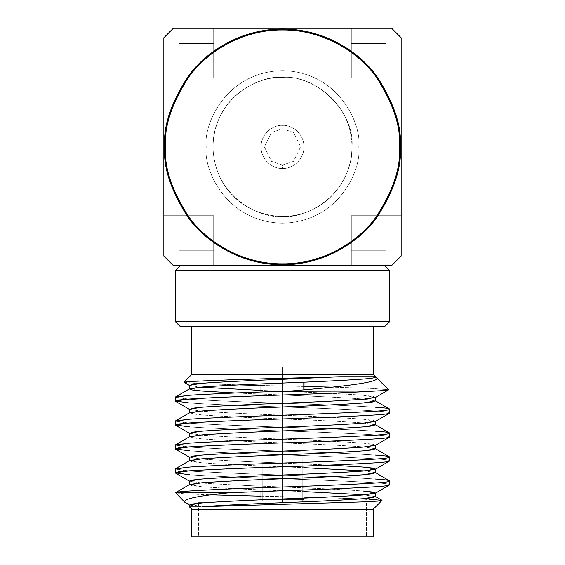 <?xml version="1.0" encoding="UTF-8"?>
<svg xmlns="http://www.w3.org/2000/svg" width="565" height="565" viewBox="0 0 565 565"><rect width="100%" height="100%" fill="white"/><g stroke="black" fill="none" stroke-linecap="round" stroke-linejoin="round"><path stroke-width="0.42" stroke-dasharray="2.83 2.12" d="M303.786 382.215L303.758 367.25L282.5 367.25L282.5 501.155L302.254 501.155L302.042 367.25L302.254 501.155L303.956 499.46L303.801 389.949M261.044 499.46L261.242 367.25L302.042 367.25L262.958 367.25L262.746 501.155L261.044 499.46L262.746 501.155L262.958 367.25L260.974 367.25L261.044 499.46L303.956 499.46L303.758 367.25L303.956 499.46L302.254 501.155L262.746 501.155L282.5 501.155L282.5 499.46L269.971 499.46L303.956 499.46L261.044 499.46L262.746 501.155L261.044 499.46L261.242 367.25L261.051 491.486M189.445 504.962L201.423 506.918L189.445 506.918L201.423 506.918L185.786 502.984M375.555 496.741L363.09 494.742L375.555 496.593M189.699 484.48L191.895 485.681L201.91 486.769C220.548 488.096 247.406 489.424 282.5 490.759L304.027 491.607L282.5 490.759C247.406 489.424 220.548 488.096 201.91 486.769L189.445 484.629M189.445 481.027L201.91 483.019C220.548 484.353 247.406 485.681 282.5 487.009C317.594 488.337 344.452 489.671 363.09 490.999C344.452 489.671 317.594 488.337 282.5 487.009C247.406 485.681 220.548 484.353 201.91 483.019L189.445 481.175M375.555 472.806L364.658 470.935L375.555 472.658M189.699 460.546L191.895 461.746L201.91 462.834C220.548 464.162 247.406 465.496 282.5 466.824L304.027 467.679L282.5 466.824C247.406 465.496 220.548 464.162 201.91 462.834L189.445 460.694M189.445 457.092L201.91 459.091C220.548 460.418 247.406 461.746 282.5 463.074L329.649 465.101L282.5 463.074C247.406 461.746 220.548 460.418 201.91 459.091L189.445 457.24M375.555 448.871L363.09 446.88C344.452 445.552 317.594 444.217 282.5 442.889C247.406 441.562 220.548 440.227 201.91 438.899L189.445 436.759M189.445 433.157L201.91 435.156C220.548 436.484 247.406 437.811 282.5 439.146C317.594 440.474 344.452 441.802 363.09 443.13L375.555 445.128M375.555 424.936L363.09 422.945C344.452 421.617 317.594 420.282 282.5 418.955C247.406 417.627 220.548 416.299 201.91 414.964L189.445 412.824M189.445 409.23L201.91 411.221C220.548 412.549 247.406 413.884 282.5 415.211C317.594 416.539 344.452 417.867 363.09 419.202L375.555 421.342M375.555 401.009L363.09 399.01C344.452 397.682 317.594 396.355 282.5 395.02L235.351 393L282.5 395.02C317.594 396.355 344.452 397.682 363.09 399.01L375.555 400.86M201.91 391.036L189.445 388.889M189.445 385.295L200.342 387.166L189.445 385.443M375.301 397.555L373.105 396.348L363.09 395.267C344.452 393.939 317.594 392.604 282.5 391.277L260.974 390.422L282.5 391.277C317.594 392.604 344.452 393.939 363.09 395.267L375.555 397.407M175.207 397.259L189.579 399.257C206.719 400.394 246.382 402.103 282.5 403.241C318.618 404.385 358.281 406.087 375.421 407.231C358.281 406.087 318.618 404.385 282.5 403.241C246.382 402.103 206.719 400.394 189.579 399.257L187.771 399.13M389.793 412.973C389.532 412.238 384.737 411.574 375.421 410.981C358.281 409.837 318.618 408.135 282.5 406.991C246.382 405.847 206.719 404.145 189.579 403C206.719 404.145 246.382 405.847 282.5 406.991C318.618 408.135 358.281 409.837 375.421 410.981C384.737 411.574 389.532 412.238 389.793 412.973M175.207 421.193L189.579 423.185C206.719 424.329 246.382 426.031 282.5 427.175C318.618 428.319 358.281 430.022 375.421 431.166C358.281 430.022 318.618 428.319 282.5 427.175C246.382 426.031 206.719 424.329 189.579 423.185L187.771 423.065M389.793 436.907C389.532 436.173 384.737 435.509 375.421 434.909C358.281 433.772 318.618 432.063 282.5 430.925C246.382 429.781 206.719 428.079 189.579 426.935C206.719 428.079 246.382 429.781 282.5 430.925C318.618 432.063 358.281 433.772 375.421 434.909C384.737 435.509 389.532 436.173 389.793 436.907M175.207 445.128L189.579 447.12C206.719 448.264 246.382 449.966 282.5 451.11C318.618 452.254 358.281 453.956 375.421 455.1C358.281 453.956 318.618 452.254 282.5 451.11C246.382 449.966 206.719 448.264 189.579 447.12L187.771 447M389.793 460.842C389.532 460.108 384.737 459.437 375.421 458.844C358.281 457.699 318.618 455.997 282.5 454.853C246.382 453.716 206.719 452.007 189.579 450.87C206.719 452.007 246.382 453.716 282.5 454.853C318.618 455.997 358.281 457.699 375.421 458.844C384.737 459.437 389.532 460.108 389.793 460.842M175.207 469.063L189.579 471.055C206.719 472.199 246.382 473.901 282.5 475.045C318.618 476.189 358.281 477.891 375.421 479.035C358.281 477.891 318.618 476.189 282.5 475.045C246.382 473.901 206.719 472.199 189.579 471.055L187.771 470.935M389.793 484.77C389.532 484.036 384.737 483.372 375.421 482.778C358.281 481.634 318.618 479.932 282.5 478.788C246.382 477.644 206.719 475.942 189.579 474.798C206.719 475.942 246.382 477.644 282.5 478.788C318.618 479.932 358.281 481.634 375.421 482.778C384.737 483.372 389.532 484.036 389.793 484.77M373.183 509.291L191.818 509.291L373.183 509.291M381.94 500.293L348.873 498.408L205.272 494.665L183.597 493.796L175.404 492.878L185.384 493.895L211.691 494.869M260.974 496.19L304.027 497.158M317.989 497.511L371.304 499.276M382.011 500.463L361.847 501.96L204.071 506.678M191.818 374.369L373.183 374.369L191.818 374.369M376.339 377.526L375.555 376.926M388.565 389.751L372.815 388.473L332.291 387.166L372.815 388.473L388.565 389.751M304.027 386.446L260.974 385.464L304.027 386.446M184.084 382.343L200.158 383.607L239.129 384.899L198.308 383.522L187.312 382.872L184.028 382.166M198.23 380.902L292.02 378.14M384.709 265.55L180.292 265.55M389.793 270.635L175.207 270.635L389.793 270.635M389.793 321.485L175.207 321.485L389.793 321.485M384.709 326.57L180.292 326.57L384.709 326.57M191.818 326.57L373.183 326.57L191.818 326.57M366.402 502.85L198.597 502.85L366.402 502.85L366.402 536.75L198.597 536.75L366.402 536.75L366.402 502.85M260.974 502.85L304.027 502.85L260.974 502.85L304.027 502.85L260.974 502.85L260.974 499.827L260.974 502.85M191.818 536.75L373.183 536.75L191.818 536.75M366.402 536.75L198.597 536.75L366.402 536.75M389.793 481.027C389.532 480.292 384.737 479.629 375.421 479.035M185.567 470.772L175.425 468.802M389.793 457.092C389.532 456.358 384.737 455.694 375.421 455.1M185.567 446.837L175.425 444.874M389.793 433.157C389.532 432.423 384.737 431.759 375.421 431.166M185.567 422.902L175.425 420.939M389.793 409.23C389.532 408.495 384.737 407.824 375.421 407.231M185.567 398.968L175.425 397.004M189.699 412.676L191.895 413.884L201.91 414.964C220.548 416.299 247.406 417.627 282.5 418.955C317.594 420.282 344.452 421.617 363.09 422.945L375.555 424.795M189.699 436.611L191.895 437.818L201.91 438.899C220.548 440.227 247.406 441.562 282.5 442.889C317.594 444.217 344.452 445.552 363.09 446.88L375.555 448.723M185.454 502.786L201.423 506.918L189.445 505.11M375.301 445.418L373.105 444.217L363.09 443.13C344.452 441.802 317.594 440.474 282.5 439.146C247.406 437.811 220.548 436.484 201.91 435.156L189.445 433.306M375.301 421.49L373.105 420.282L363.09 419.202C344.452 417.867 317.594 416.539 282.5 415.211C247.406 413.884 220.548 412.549 201.91 411.221L189.445 409.371M175.425 401.263L189.579 403M175.425 425.198L189.579 426.935M175.425 449.126L189.579 450.87M175.425 473.06L189.579 474.798M260.974 491.493L260.974 392.011L260.974 491.493M302.042 367.25L303.758 367.25L302.042 367.25L303.758 367.25L303.956 499.46L282.5 499.46L282.5 501.155L302.254 501.155L303.956 499.46L302.254 501.155L302.042 367.25L302.254 501.155L282.5 501.155L282.5 367.25L262.958 367.25L262.746 501.155L282.5 501.155L262.746 501.155L262.958 367.25L302.042 367.25M163.85 248.798L163.85 256.058L173.342 265.55L163.85 256.058L173.342 265.55L391.658 265.55L399.25 257.958M401.15 146.9L401.15 256.058L391.658 265.55L401.15 256.058L401.15 146.9L399.448 146.9L401.15 146.9L401.15 37.742L401.15 146.9M163.85 77.412L163.85 241.071M198.767 28.25L173.342 28.25L163.85 37.742L173.342 28.25L204.509 28.25M351.988 28.25L391.658 28.25L401.15 37.742L391.658 28.25L360.491 28.25M173.342 265.55L163.85 256.058L163.85 215.717L213.683 215.717L179.126 215.717L179.126 250.274L213.683 250.274L213.683 265.55L213.683 215.717L163.85 215.717L163.85 78.083L213.683 78.083L213.683 28.25L351.317 28.25L351.317 78.083L401.15 78.083L385.874 78.083L385.874 43.526L351.317 43.526L351.317 28.25L391.658 28.25L173.342 28.25L391.658 28.25L401.15 37.742L391.658 28.25L401.15 37.742L401.15 215.717L351.317 215.717L401.15 215.717L351.317 215.717L351.317 265.55L351.317 250.274L385.874 250.274L385.874 215.717L401.15 215.717L401.15 256.058L391.658 265.55L173.342 265.55L391.658 265.55L173.342 265.55L163.85 256.058L163.85 37.742L163.85 256.058L173.342 265.55L391.658 265.55L401.15 256.058L401.15 37.742L401.15 256.058L401.15 37.742L391.658 28.25L173.342 28.25L163.85 37.742L163.85 45.002M163.85 45.016L163.85 52.679M163.85 52.729L163.85 60.681M163.85 60.745L163.85 68.909M163.85 68.979L163.85 77.278M163.85 241.121L163.85 248.784M163.85 37.742L173.342 28.25L213.683 28.25L213.683 78.083L213.683 43.526L179.126 43.526L179.126 78.083L163.85 78.083L163.85 37.742L173.342 28.25L165.75 35.842M360.421 28.25L215.096 28.25M399.448 146.9C401.009 167.226 393.212 190.617 376.057 217.066C358.111 242.18 322.198 264.307 282.5 263.848C242.802 264.307 206.889 242.18 188.943 217.066C171.788 190.617 163.991 167.226 165.552 146.9C163.991 126.574 171.788 103.183 188.943 76.734C206.889 51.62 242.802 29.493 282.5 29.952C322.198 29.493 358.111 51.62 376.057 76.734C393.212 103.183 401.009 126.574 399.448 146.9M400.303 146.9C401.877 167.374 394.024 190.935 376.742 217.582C358.662 242.879 322.488 265.169 282.5 264.703C242.512 265.169 206.338 242.879 188.258 217.582C170.976 190.935 163.123 167.374 164.697 146.9C163.123 126.426 170.976 102.865 188.258 76.219C206.338 50.921 242.512 28.631 282.5 29.098C322.488 28.631 358.662 50.921 376.742 76.219C394.024 102.865 401.877 126.426 400.303 146.9C401.877 126.426 394.024 102.865 376.742 76.219C358.662 50.921 322.488 28.631 282.5 29.098C242.512 28.631 206.338 50.921 188.258 76.219C170.976 102.865 163.123 126.426 164.697 146.9C163.123 167.374 170.976 190.935 188.258 217.582C206.338 242.879 242.512 265.169 282.5 264.703C322.488 265.169 358.662 242.879 376.742 217.582C394.024 190.935 401.877 167.374 400.303 146.9C401.877 167.374 394.024 190.935 376.742 217.582C358.662 242.879 322.488 265.169 282.5 264.703C242.512 265.169 206.338 242.879 188.258 217.582C170.976 190.935 163.123 167.374 164.697 146.9C163.123 126.426 170.976 102.865 188.258 76.219C206.338 50.921 242.512 28.631 282.5 29.098C322.488 28.631 358.662 50.921 376.742 76.219C394.024 102.865 401.877 126.426 400.303 146.9M401.15 256.058L391.658 265.55M358.775 146.9C361.84 124.59 338.958 71.663 282.5 70.625C226.042 71.663 203.16 124.59 206.225 146.9C203.16 169.21 226.042 222.137 282.5 223.175C338.958 222.137 361.84 169.21 358.775 146.9C361.84 169.21 338.958 222.137 282.5 223.175C226.042 222.137 203.16 169.21 206.225 146.9C203.16 124.59 226.042 71.663 282.5 70.625C338.958 71.663 361.84 124.59 358.775 146.9L351.995 146.9L358.775 146.9M401.15 78.083L351.317 78.083L401.15 78.083M351.317 78.083L351.317 28.25L351.317 78.083L351.317 43.526L385.874 43.526L385.874 78.083L385.874 43.526L351.317 43.526L385.874 43.526L385.874 78.083L351.317 78.083M213.683 78.083L163.85 78.083L213.683 78.083L179.126 78.083L179.126 43.526L213.683 43.526L213.683 78.083M213.683 215.717L213.683 265.55L213.683 215.717L213.683 250.274L179.126 250.274L179.126 215.717L213.683 215.717M351.317 265.55L351.317 215.717L351.317 265.55M385.874 250.274L351.317 250.274L385.874 250.274L385.874 215.717L385.874 250.274L351.317 250.274L351.317 215.717L385.874 215.717L385.874 250.274M282.5 77.405C261.75 76.367 230.287 90.301 218.295 120.303C205.554 150.008 217.956 182.1 233.359 196.041C247.301 211.444 279.393 223.846 309.097 211.105C339.099 199.113 353.033 167.65 351.995 146.9C355.103 112.52 316.88 74.298 282.5 77.405C262.174 74.615 213.951 95.464 213.005 146.9C213.951 198.336 262.174 219.185 282.5 216.395C302.826 219.185 351.049 198.336 351.995 146.9C351.049 95.464 302.826 74.615 282.5 77.405C316.88 74.298 355.103 112.52 351.995 146.9C353.033 167.65 339.099 199.113 309.097 211.105C279.393 223.846 247.301 211.444 233.359 196.041C217.956 182.1 205.554 150.008 218.295 120.303C230.287 90.301 261.75 76.367 282.5 77.405C302.826 74.615 351.049 95.464 351.995 146.9C351.049 198.336 302.826 219.185 282.5 216.395C262.174 219.185 213.951 198.336 213.005 146.9C213.951 95.464 262.174 74.615 282.5 77.405M179.126 43.526L213.683 43.526L179.126 43.526L179.126 78.083L179.126 43.526M179.126 250.274L179.126 215.717L179.126 250.274L213.683 250.274L179.126 250.274M282.5 168.427C288.8 169.295 303.73 162.833 304.027 146.9C303.73 130.967 288.8 124.505 282.5 125.374C276.2 124.505 261.27 130.967 260.974 146.9C261.27 162.833 276.2 169.295 282.5 168.427C288.8 169.295 303.73 162.833 304.027 146.9C303.73 130.967 288.8 124.505 282.5 125.374C276.2 124.505 261.27 130.967 260.974 146.9C261.27 162.833 276.2 169.295 282.5 168.427C276.2 169.295 261.27 162.833 260.974 146.9C261.27 130.967 276.2 124.505 282.5 125.374C288.8 124.505 303.73 130.967 304.027 146.9C303.73 162.833 288.8 169.295 282.5 168.427C276.2 169.295 261.27 162.833 260.974 146.9C261.27 130.967 276.2 124.505 282.5 125.374C288.8 124.505 303.73 130.967 304.027 146.9C303.73 162.833 288.8 169.295 282.5 168.427L282.5 165.037L293.383 161.406L300.637 146.9L293.383 132.394L282.5 128.763L271.617 132.394L264.363 146.9L271.617 161.406L282.5 165.037L282.5 168.427M282.5 165.037L271.617 161.406L264.363 146.9L271.617 132.394L282.5 128.763L293.383 132.394L300.637 146.9L293.383 161.406L282.5 165.037M198.597 502.85L198.597 536.75M304.027 502.85L304.027 389.928M304.027 382.201L304.027 367.25"/><path stroke-width="0.85" d="M269.971 499.46L261.044 499.46L269.971 499.46M204.071 506.678L201.91 506.713C220.548 505.385 247.406 504.051 282.5 502.723L282.5 498.98C247.406 500.308 220.548 501.635 201.91 502.963L189.445 504.962L189.445 506.918L199.325 506.918L189.445 506.918L191.818 509.291L373.183 509.291L191.818 509.291L189.445 506.918M185.723 502.956L189.699 505.251L191.895 504.051L201.91 502.963C220.548 501.635 247.406 500.308 282.5 498.98L282.5 502.723C317.594 501.395 344.452 500.06 363.09 498.733L375.555 496.741L375.555 492.991L363.09 494.989C344.452 496.317 317.594 497.645 282.5 498.98C317.594 497.645 344.452 496.317 363.09 494.989L375.301 493.287L373.105 492.087L363.09 490.999L375.555 492.991M363.09 494.742L304.027 491.607L363.09 494.742M189.445 484.77L201.91 482.778C220.548 481.451 247.406 480.116 282.5 478.788L282.5 475.045C247.406 476.373 220.548 477.7 201.91 479.035L189.445 481.027L189.445 484.77M189.579 474.798L175.207 472.806L189.579 470.815L178.152 471.881L175.425 473.06L189.699 481.324L191.895 480.116L201.91 479.035C220.548 477.7 247.406 476.373 282.5 475.045L282.5 478.788C317.594 477.46 344.452 476.133 363.09 474.798L375.555 472.806L375.555 469.063L363.09 471.055C344.452 472.382 317.594 473.717 282.5 475.045C317.594 473.717 344.452 472.382 363.09 471.055L375.301 469.353L373.105 468.152L363.09 467.064L375.555 469.063M364.658 470.935L304.027 467.679L364.658 470.935M189.445 460.842L201.91 458.844C220.548 457.516 247.406 456.188 282.5 454.853L282.5 451.11C247.406 452.438 220.548 453.773 201.91 455.1L189.445 457.092L189.445 460.842M329.649 465.101L363.09 467.064L329.649 465.101M189.579 450.87L175.207 448.871L189.579 446.88L178.152 447.946L175.425 449.126L189.699 457.389L191.895 456.181L201.91 455.1C220.548 453.773 247.406 452.438 282.5 451.11L282.5 454.853C317.594 453.526 344.452 452.198 363.09 450.87L375.555 448.871L375.555 445.128L363.09 447.12C344.452 448.448 317.594 449.782 282.5 451.11C317.594 449.782 344.452 448.448 363.09 447.12L375.301 445.418L389.575 437.162L389.793 433.157L389.793 436.907C389.532 437.642 384.737 438.306 375.421 438.899C384.737 438.306 389.532 437.642 389.793 436.907M189.445 436.907L201.91 434.909C220.548 433.581 247.406 432.253 282.5 430.925L282.5 427.175C247.406 428.503 220.548 429.838 201.91 431.166L189.445 433.157L189.445 436.907M189.579 426.935L175.207 424.936L189.579 422.945L178.152 424.011L175.425 425.198L189.699 433.454L191.895 432.253L201.91 431.166C220.548 429.838 247.406 428.503 282.5 427.175L282.5 430.925C317.594 429.591 344.452 428.263 363.09 426.935L375.555 424.936L375.555 421.193L363.09 423.185C344.452 424.52 317.594 425.848 282.5 427.175C317.594 425.848 344.452 424.52 363.09 423.185L375.301 421.49L389.575 413.227L389.793 409.23L389.793 412.973C389.532 413.707 384.737 414.371 375.421 414.964C384.737 414.371 389.532 413.707 389.793 412.973M189.445 412.973L201.91 410.981C220.548 409.646 247.406 408.318 282.5 406.991L282.5 403.241C247.406 404.575 220.548 405.903 201.91 407.231L189.445 409.23L189.445 412.973M189.579 403L175.207 401.009L189.579 399.01L178.152 400.077L175.425 401.263L189.699 409.519L191.895 408.318L201.91 407.231C220.548 405.903 247.406 404.575 282.5 403.241L282.5 406.991C317.594 405.663 344.452 404.328 363.09 403L375.555 401.009L375.555 397.259L363.09 399.257C344.452 400.585 317.594 401.913 282.5 403.241C317.594 401.913 344.452 400.585 363.09 399.257L375.301 397.555L388.501 389.914M235.351 393L201.91 391.036L235.351 393M189.445 389.038L201.91 387.046C220.548 385.718 247.406 384.384 282.5 383.056L282.5 379.313C247.406 380.641 220.548 381.968 201.91 383.296L189.445 385.295L189.445 389.038M200.342 387.166L260.974 390.422L200.342 387.166M375.238 376.742C376.551 377.597 372.505 378.373 363.09 379.066C372.505 378.373 376.551 377.597 375.238 376.742L376.339 377.526C382.187 382.357 341.712 386.622 291.491 390.98L375.421 391.036C358.281 392.174 318.618 393.883 282.5 395.02C246.382 396.164 206.719 397.866 189.579 399.01C206.719 397.866 246.382 396.164 282.5 395.02C318.618 393.883 358.281 392.174 375.421 391.036L282.5 391.277C246.382 392.421 206.719 394.123 189.579 395.267L175.207 397.259L175.207 401.009M375.421 407.231C384.737 407.824 389.532 408.495 389.793 409.23C389.532 409.964 384.737 410.628 375.421 411.221C358.281 412.365 318.618 414.067 282.5 415.211C246.382 416.356 206.719 418.058 189.579 419.202L175.207 421.193L175.207 424.936M375.421 431.166C384.737 431.759 389.532 432.423 389.793 433.157C389.532 433.892 384.737 434.563 375.421 435.156C358.281 436.3 318.618 438.002 282.5 439.146C246.382 440.283 206.719 441.992 189.579 443.13L175.207 445.128L175.207 448.871M189.579 422.945C206.719 421.801 246.382 420.099 282.5 418.955C318.618 417.81 358.281 416.108 375.421 414.964C358.281 416.108 318.618 417.81 282.5 418.955C246.382 420.099 206.719 421.801 189.579 422.945M375.421 455.1C384.737 455.694 389.532 456.358 389.793 457.092L389.793 460.842L389.793 457.092C389.532 457.827 384.737 458.49 375.421 459.091C358.281 460.228 318.618 461.937 282.5 463.074C246.382 464.218 206.719 465.92 189.579 467.064L175.207 469.063L175.207 472.806M189.579 446.88C206.719 445.736 246.382 444.034 282.5 442.889C318.618 441.745 358.281 440.043 375.421 438.899C358.281 440.043 318.618 441.745 282.5 442.889C246.382 444.034 206.719 445.736 189.579 446.88M375.421 479.035C384.737 479.629 389.532 480.292 389.793 481.027L389.793 484.77L389.793 481.027C389.532 481.761 384.737 482.425 375.421 483.019C358.281 484.163 318.618 485.865 282.5 487.009C246.382 488.153 206.719 489.855 189.579 490.999C181.697 491.501 177.022 492.059 175.538 492.68L184.812 502.285L175.538 492.68L230.513 492.68L175.538 492.68C177.022 492.059 181.697 491.501 189.579 490.999C206.719 489.855 246.382 488.153 282.5 487.009C318.618 485.865 358.281 484.163 375.421 483.019C384.737 482.425 389.532 481.761 389.793 481.027L375.301 472.51L373.105 473.717L363.09 474.798C344.452 476.133 317.594 477.46 282.5 478.788C247.406 480.116 220.548 481.451 201.91 482.778L189.699 484.48L175.461 492.715M389.793 460.842C389.532 461.577 384.737 462.241 375.421 462.834C358.281 463.978 318.618 465.68 282.5 466.824C246.382 467.968 206.719 469.67 189.579 470.815C206.719 469.67 246.382 467.968 282.5 466.824C318.618 465.68 358.281 463.978 375.421 462.834C384.737 462.241 389.532 461.577 389.793 460.842L375.301 469.353M185.786 502.984L184.812 502.285C182.827 498.959 198.061 495.759 230.513 492.68L282.5 490.759C318.618 489.615 358.281 487.913 375.421 486.769C384.737 486.175 389.532 485.505 389.793 484.77L375.301 493.287M211.691 494.869L260.974 496.19M304.027 497.158L317.989 497.511M371.304 499.276L382.011 500.463L373.183 509.291L373.183 536.75L191.818 536.75L373.183 536.75M373.183 374.369L191.818 374.369L373.183 374.369L375.555 376.742L373.183 374.369L373.183 326.57M376.339 377.526L388.565 389.751L376.339 377.526C382.187 382.357 341.712 386.622 291.491 390.98L282.5 391.277C246.382 392.421 206.719 394.123 189.579 395.267L175.425 397.004L189.699 388.748L191.895 389.949L201.91 391.036M332.291 387.166L304.027 386.446L332.291 387.166M260.974 385.464L239.129 384.899L260.974 385.464M191.818 374.369L191.818 326.57L191.818 374.369L184.021 382.166L198.23 380.902M292.02 378.14L340.123 376.742L375.555 376.742L340.123 376.742L282.5 379.313L282.5 383.056C247.406 384.384 220.548 385.718 201.91 387.046L189.699 388.748M384.709 265.55L389.793 270.635L384.709 265.55L391.658 265.55L173.342 265.55L391.658 265.55L401.15 256.058L391.658 265.55M175.207 270.635L389.793 270.635L175.207 270.635L175.207 321.485L389.793 321.485L175.207 321.485L175.207 270.635L180.292 265.55L173.342 265.55L163.85 256.058L173.342 265.55M180.292 326.57L384.709 326.57L180.292 326.57L175.207 321.485L180.292 326.57M376.241 390.98C384.822 390.599 388.925 390.189 388.565 389.751C388.925 390.189 384.822 390.599 376.241 390.98M203.499 502.85L198.597 502.85L203.499 502.85M191.818 536.75L191.818 509.291L191.818 536.75M381.94 500.286L375.301 496.444L373.105 497.652L363.09 498.733C344.452 500.06 317.594 501.395 282.5 502.723C247.406 504.051 220.548 505.385 201.91 506.713L363.436 501.904L377.914 501.127L381.94 500.293M187.771 470.935L185.567 470.772M175.425 468.802L189.579 467.064C206.719 465.92 246.382 464.218 282.5 463.074C318.618 461.937 358.281 460.228 375.421 459.091C384.737 458.49 389.532 457.827 389.793 457.092L375.301 448.582L373.105 449.782L363.09 450.87C344.452 452.198 317.594 453.526 282.5 454.853C247.406 456.188 220.548 457.516 201.91 458.844L189.699 460.546L175.425 468.802M187.771 447L185.567 446.837M175.425 444.874L189.579 443.13C206.719 441.992 246.382 440.283 282.5 439.146C318.618 438.002 358.281 436.3 375.421 435.156C384.737 434.563 389.532 433.892 389.793 433.157L375.301 424.647L373.105 425.848L363.09 426.935C344.452 428.263 317.594 429.591 282.5 430.925C247.406 432.253 220.548 433.581 201.91 434.909L189.699 436.611L175.425 444.874M187.771 423.065L185.567 422.902M175.425 420.939L189.579 419.202C206.719 418.058 246.382 416.356 282.5 415.211C318.618 414.067 358.281 412.365 375.421 411.221C384.737 410.628 389.532 409.964 389.793 409.23L375.301 400.712L373.105 401.913L363.09 403C344.452 404.328 317.594 405.663 282.5 406.991C247.406 408.318 220.548 409.646 201.91 410.981L189.699 412.676L175.425 420.939M187.771 399.13L185.567 398.968M363.09 379.066C344.452 380.393 317.594 381.728 282.5 383.056C317.594 381.728 344.452 380.393 363.09 379.066M389.793 484.77C389.532 485.505 384.737 486.175 375.421 486.769C358.281 487.913 318.618 489.615 282.5 490.759L230.513 492.68C198.061 495.759 182.827 498.959 184.812 502.285M189.699 385.584L191.895 384.384L201.91 383.296C220.548 381.968 247.406 380.641 282.5 379.313L340.123 376.742L236.198 379.581L186.74 381.629L184.084 382.343L189.699 385.584M260.974 499.827L260.974 491.493L260.974 499.827M260.974 392.011L260.974 383.91L260.974 392.011M261.051 491.486L261.044 499.46M303.801 389.949L303.786 382.215M163.85 233.119L163.85 216.388L163.85 233.119M204.509 28.25L282.415 28.25M282.585 28.25L351.988 28.25M399.448 146.9C401.009 126.574 393.212 103.183 376.057 76.734C358.111 51.62 322.198 29.493 282.5 29.952C242.802 29.493 206.889 51.62 188.943 76.734C171.788 103.183 163.991 126.574 165.552 146.9C163.991 167.226 171.788 190.617 188.943 217.066C206.889 242.18 242.802 264.307 282.5 263.848C322.198 264.307 358.111 242.18 376.057 217.066C393.212 190.617 401.009 167.226 399.448 146.9C401.009 167.226 393.212 190.617 376.057 217.066C358.111 242.18 322.198 264.307 282.5 263.848C242.802 264.307 206.889 242.18 188.943 217.066C171.788 190.617 163.991 167.226 165.552 146.9C163.991 126.574 171.788 103.183 188.943 76.734C206.889 51.62 242.802 29.493 282.5 29.952C322.198 29.493 358.111 51.62 376.057 76.734C393.212 103.183 401.009 126.574 399.448 146.9L401.15 146.9L401.15 37.742L391.658 28.25L173.342 28.25L163.85 37.742L163.85 256.058L163.85 37.742L173.342 28.25L391.658 28.25L401.15 37.742L401.15 146.9L399.448 146.9C401.009 126.574 393.212 103.183 376.057 76.734C358.111 51.62 322.198 29.493 282.5 29.952C242.802 29.493 206.889 51.62 188.943 76.734C171.788 103.183 163.991 126.574 165.552 146.9C163.991 167.226 171.788 190.617 188.943 217.066C206.889 242.18 242.802 264.307 282.5 263.848C322.198 264.307 358.111 242.18 376.057 217.066C393.212 190.617 401.009 167.226 399.448 146.9M399.25 257.958L401.15 256.058L401.15 146.9L401.15 256.058M165.75 35.842L163.85 37.742M215.096 28.25L198.767 28.25M400.303 146.9C401.877 126.426 394.024 102.865 376.742 76.219C358.662 50.921 322.488 28.631 282.5 29.098C242.512 28.631 206.338 50.921 188.258 76.219C170.976 102.865 163.123 126.426 164.697 146.9C163.123 167.374 170.976 190.935 188.258 217.582C206.338 242.879 242.512 265.169 282.5 264.703C322.488 265.169 358.662 242.879 376.742 217.582C394.024 190.935 401.877 167.374 400.303 146.9M384.709 326.57L389.793 321.485L389.793 270.635M198.597 502.85L198.597 503.231M304.027 389.928L304.027 382.201"/></g></svg>
